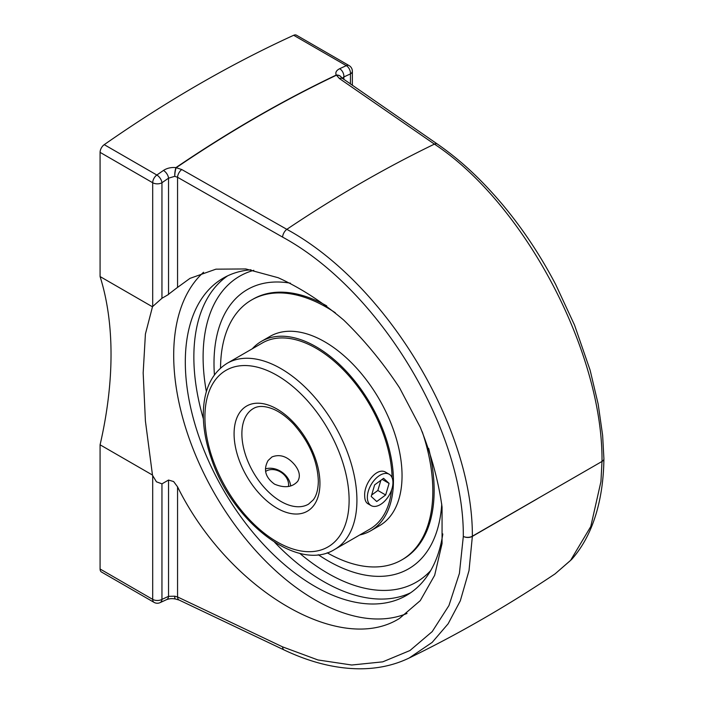 <?xml version="1.0" encoding="UTF-8"?>
<svg xmlns="http://www.w3.org/2000/svg" width="704" height="704" viewBox="0 0 704 704"><rect width="100%" height="100%" fill="white"/><g stroke="black" fill="none" stroke-linecap="round" stroke-linejoin="round"><path stroke-width="1.06" d="M341.757 77.924A6.538 6.538 0 0 0 341.722 77.845A6.538 5.342 154.8 0 1 341.757 77.915A6.538 5.192 -23.8 0 0 336.424 75.205A1291.092 745.422 -60 0 0 176.194 167.71A6.538 3.432 -124.2 0 0 175.974 167.587A6.538 1.478 96.2 0 0 174.768 176.334A6.538 1.329 98.1 0 1 176.194 167.71L181.764 169.532A6.538 3.423 119.7 0 0 177.558 177.294L177.558 287.399L189.983 278.37L215.934 269.166L245.837 268.954L278.186 277.728C300.467 287.848 322.318 301.972 343.728 320.091C364.408 340.155 383.02 362.745 399.582 387.86L420.27 427.205C431.182 454.318 438.442 480.938 442.059 507.047L442.059 543.55L434.667 575.274L420.27 600.635L399.582 618.358C340.173 656.058 228.562 589.952 177.558 486.851L173.633 481.554L168.538 480.049L161.955 483.85L156.446 481.809L152.698 475.614A199.619 115.254 60 0 1 152.478 475.05L145.411 421.018L143.167 372.909L145.411 334.039L152.478 306.803A199.619 115.254 60 0 1 152.698 306.495L161.955 298.267L168.538 294.466L168.538 178.174A6.538 3.397 -124.6 0 0 163.469 170.438C167.077 168.098 171.301 167.147 176.15 167.605M203.579 272.246A199.619 115.254 -120 0 0 173.694 355.282A199.619 115.254 -120 0 0 256.054 551.012A199.619 115.254 -120 0 0 407.018 613.43M167.763 294.87L177.786 287.188M251.002 269.782A183.19 105.758 -120 0 0 223.256 278.133A183.19 105.758 -120 0 0 185.31 361.997A183.19 105.758 -120 0 0 265.276 546.348A183.19 105.758 -120 0 0 406.437 595.426A183.19 105.758 -120 0 0 442.798 533.94M152.478 475.05L100.082 444.805A350.486 202.356 120 0 0 100.082 276.558L152.478 306.803M152.698 475.614L152.698 599.377L100.082 568.999L100.082 444.805M100.082 276.558L100.082 152.363L152.698 182.741L152.698 306.495M181.764 169.532L286.827 229.337C386.302 283.492 472.982 427.302 472.358 536.21L602.008 461.446C602.976 352.158 524.559 203.597 434.421 144.118A1284.184 741.426 120 0 0 286.827 229.337A6.538 3.423 119.7 0 0 282.594 237.107L177.558 177.294L174.768 176.334L168.538 178.174A1284.562 741.646 -60 0 0 161.955 182.741A6.538 3.775 180 0 1 152.698 182.741A6.538 3.775 120 0 1 156.851 175.032L104.236 144.654A1291.101 745.422 -60 0 1 293.682 35.279L346.298 65.657A1291.101 745.422 120 0 0 339.68 68.702A6.538 4.127 65 0 1 343.86 76.947A1284.562 741.646 -60 0 1 350.442 73.911A6.538 4.145 -114.6 0 0 346.298 65.657A6.538 3.775 120 0 1 349.087 65.578A6.538 6.538 0 0 1 352.361 71.245A6.538 3.775 180 0 1 350.442 73.911L350.442 84.049M555.148 573.822C507.355 605.845 458.709 633.908 409.2 657.994L432.168 642.391L448.131 623.788L460.319 600.794L469.022 570.566L472.358 536.378A6.538 3.837 0.8 0 1 463.346 536.422A6.538 3.722 -0.8 0 0 472.358 536.21A6.538 3.775 -119.9 0 1 472.358 536.378L537.205 498.881M437.545 144.17L341.722 77.845A6.538 5.342 154.8 0 0 336.213 75.073A1291.101 745.422 120 0 0 175.974 167.587M336.257 75.161C335.148 72.556 336.292 70.4 339.68 68.702M342.1 78.258L343.86 76.947L343.86 79.499M342.496 78.558A6.538 3.793 124.6 0 0 339.416 78.522L336.389 75.126M339.398 78.522L434.421 144.118A6.538 3.793 124.6 0 1 437.545 144.144C459.492 159.553 479.266 177.1 502.586 204.644C522.694 228.721 540.399 255.35 555.702 284.522L574.534 325.09L590.11 370.154L598.162 404.061L602.633 435.371L603.909 458.718A6.538 3.837 -179.3 0 1 603.918 458.779A6.538 3.837 -179.3 0 1 601.999 461.437L600.943 481.554L590.788 526.504L570.539 560.454L555.174 573.786L571.63 559.451C582.745 546.929 591.026 531.3 596.473 512.547C601.181 496.338 603.662 478.412 603.909 458.779M463.32 536.404L459.404 573.417L448.95 605.537L432.212 631.594L409.939 650.54L382.738 661.848L351.736 665.016L317.944 659.956L282.594 646.879L177.558 596.957A6.538 3.74 115.4 0 0 179.124 600.063A6.538 3.74 115.4 0 0 179.186 600.09M177.558 486.851L177.558 596.957L174.768 596.2A6.538 1.294 98.5 0 0 175.402 599.007L179.124 600.054L284.17 649.986A6.538 3.74 115.4 0 0 284.24 650.021M168.538 480.049L168.538 596.341L174.768 596.2A6.538 1.144 100.4 0 0 175.19 598.972C171.855 598.356 169.444 598.638 166.681 599.597A6.538 4.127 -115 0 0 166.681 599.597A6.538 4.127 -115 0 0 168.538 596.341A1284.562 741.646 -60 0 1 161.955 599.377L161.955 483.85M100.082 568.999A6.538 3.775 120 0 0 101.438 571.991L154.053 602.369A6.538 6.538 0 0 0 160.046 602.65A6.538 4.145 65.4 0 0 161.955 599.377A6.538 3.775 0 0 1 152.698 599.377A6.538 3.775 120 0 0 154.053 602.369M104.236 144.654A6.538 3.775 120 0 0 100.082 152.363M349.087 65.578L296.472 35.2A6.538 3.775 120 0 0 293.682 35.279M213.998 363.352A161.234 93.086 60 0 1 228.413 307.613A161.234 93.086 60 0 1 290.497 283.202A161.234 93.086 -120 0 0 228.378 307.666A161.234 93.086 -120 0 0 214.421 374.88A161.234 93.086 60 0 1 213.998 363.352M441.742 504.038A161.234 93.086 60 0 1 383.434 576.224A161.234 93.086 60 0 1 318.243 554.699A161.234 93.086 -120 0 0 383.398 576.224A161.234 93.086 -120 0 0 441.742 504.038M392.093 477.734A107.483 62.058 -120 0 0 344.326 370.841A107.483 62.058 -120 0 0 262.372 342.962L227.181 363.29C212.089 372.715 204.151 388.863 203.342 411.726C202.963 426.413 205.603 441.954 211.279 458.357C231.924 521.629 297.299 573.021 334.655 549.446A107.483 62.058 -120 0 0 356.919 500.245A107.483 62.058 -120 0 0 309.998 392.084A107.483 62.058 -120 0 0 227.181 363.29M334.655 549.446L369.855 529.126A107.483 62.058 -120 0 0 391.591 489.931M359.788 534.943A109.349 63.131 -120 0 0 370.788 530.746A109.349 63.131 -120 0 0 393.439 480.691A109.349 63.131 -120 0 0 345.708 370.638A109.349 63.131 -120 0 0 261.439 341.343A109.349 63.131 -120 0 0 252.305 348.779M327.193 552.79A150.102 86.662 -120 0 0 401.738 559.935L403.058 559.17A150.102 86.662 -120 0 0 434.148 490.459A150.102 86.662 -120 0 0 428.657 448.378M326.709 305.879A150.102 86.662 -120 0 0 252.965 299.191L251.636 299.948A150.102 86.662 -120 0 0 220.554 368.078M401.738 559.935A150.102 86.662 -120 0 0 432.828 491.216A150.102 86.662 -120 0 0 422.277 431.869M335.359 312.805A150.102 86.662 -120 0 0 251.636 299.948M370.788 530.746L379.403 525.774A109.349 63.131 -120 0 0 402.046 475.719A109.349 63.131 -120 0 0 354.314 365.666A109.349 63.131 -120 0 0 270.054 336.371L261.439 341.343M367.47 499.215A18.093 10.446 -60 0 1 374.475 479.961A18.093 10.446 -60 0 1 389.198 474.258A18.093 10.446 -60 0 1 389.198 495.15A18.093 10.446 -60 0 1 371.105 505.595A18.093 10.446 -60 0 1 367.47 499.215M389.083 483.375L385.66 494.982L376.728 501.53L371.219 496.47L374.642 484.871L383.574 478.324L389.083 483.375L382.14 479.371M371.642 495.026L377.854 490.477L380.846 480.313M385.66 494.982L377.854 490.477M265.61 471.451A14.414 11.37 -144.9 0 1 280.051 471.715A14.414 11.37 -144.9 0 1 288.578 484.282A14.414 11.37 -144.9 0 1 288.446 486.482M290.664 485.971A18.093 14.265 35.1 0 0 265.461 468.899M271.955 456.949C280.016 453.798 287.61 456.438 294.747 464.878C299.605 471.055 300.59 476.529 297.704 481.316C292.248 487.362 284.53 488.303 274.551 484.158C265.311 477.435 263.155 469.55 268.101 460.513L271.955 456.949M371.105 505.595L367.884 503.738C365.781 502.427 364.707 499.77 364.681 495.766C363.871 483.322 377.274 466.426 385.977 472.402L389.198 474.258M282.568 237.098C379.702 289.854 464.165 430.188 463.302 536.254M163.469 170.438A1291.101 745.422 120 0 0 156.851 175.032A6.538 3.362 55.1 0 1 161.955 182.741L161.955 298.267M282.594 646.879A6.538 3.74 115.4 0 0 284.17 649.986C310.086 662.27 335.025 668.536 358.987 668.8C377.318 668.906 394.046 665.306 409.182 658.002M227.621 275.845A183.19 105.758 -120 0 0 193.855 357.069A183.19 105.758 -120 0 0 203.386 418.871M274.622 542.265A183.19 105.758 -120 0 0 410.608 592.786M206.369 391.688A176.642 101.983 60 0 1 203.104 357.069A176.642 101.983 60 0 1 253.801 270.318M430.681 570.592A176.642 101.983 60 0 1 299.658 553.274M308.51 504.17A55.194 31.865 60 0 1 253.317 472.305A55.194 31.865 60 0 1 253.317 408.566C258.28 405.522 265.091 405.768 273.75 409.323C280.491 412.324 287.144 417.296 293.709 424.239C309.373 442.077 317.574 461.05 318.331 481.158C318.199 489.403 316.51 495.651 313.262 499.884L308.51 504.17M349.114 500.245A101.966 58.872 60 0 1 240.962 509.907A101.966 58.872 60 0 1 240.962 365.71A101.966 58.872 60 0 1 349.114 500.245M319.942 483.41A60.711 35.05 -120 0 0 255.552 403.295A60.711 35.05 -120 0 0 255.552 489.157A60.711 35.05 -120 0 0 319.942 483.41M166.672 599.597L160.046 602.65M352.361 71.245L352.361 85.369"/></g></svg>
